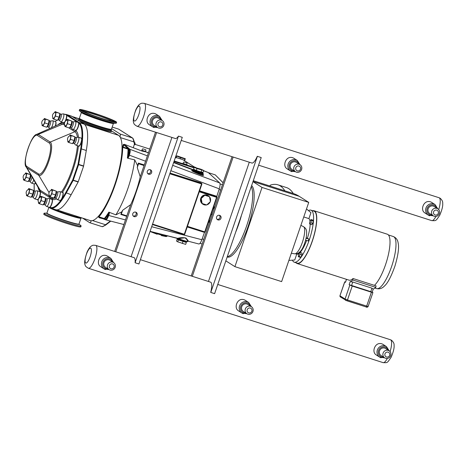 <?xml version="1.0" encoding="UTF-8"?>
<svg xmlns="http://www.w3.org/2000/svg" width="466" height="466" viewBox="0 0 466 466"><rect width="100%" height="100%" fill="white"/><g stroke="black" fill="none" stroke-linecap="round" stroke-linejoin="round"><path stroke-width="0.7" d="M46.897 213.131L44.486 213.16A19.589 1.369 18.9 0 0 44.06 213.288A19.589 1.369 18.9 0 0 64.145 221.6A19.589 1.369 18.9 0 0 81.119 225.975A19.589 1.369 18.9 0 0 80.857 225.608L78.975 224.111A17.108 1.194 18.9 0 1 79.01 224.169A17.108 1.194 18.9 0 1 64.238 220.5A17.108 1.194 18.9 0 1 46.932 213.137M49.087 207.242A17.108 1.194 18.9 0 0 66.399 214.179A17.108 1.194 18.9 0 0 80.88 218.117A17.108 1.194 18.9 0 0 81.23 218.006L81.317 217.75A17.108 1.194 18.9 0 0 81.317 217.721M44.06 213.288L43.763 214.15A19.589 1.369 18.9 0 0 63.848 222.463A19.589 1.369 18.9 0 0 80.822 226.837L81.119 225.975M52.244 208.587A17.108 1.194 18.9 0 0 66.487 213.929A17.108 1.194 18.9 0 0 81.317 217.75M52.734 208.745A16.939 1.182 18.9 0 0 66.487 213.877A16.939 1.182 18.9 0 0 81.166 217.669M296.061 262.772A27.71 7.619 -72.2 0 0 296.661 263.302A27.71 7.619 -72.2 0 0 297.168 263.54A27.71 7.619 -72.2 0 0 312.564 240.427A27.71 7.619 -72.2 0 0 314.573 210.993A27.71 7.619 -72.2 0 0 314.067 210.754A27.71 7.619 -72.2 0 0 312.721 210.743M308.504 210.62A27.313 7.508 107.8 0 1 310.933 210.166L313.944 211.133A27.313 7.508 107.8 0 1 312.144 241.318A27.313 7.508 107.8 0 1 297.285 263.162L294.273 262.195A27.313 7.508 107.8 0 1 292.45 260.168M346.931 300.791L366.101 306.931L366.672 306.098L347.479 299.953L352.238 286.06L349.127 284.679L372.206 292.118L373.278 288.984M346.424 279.315L345.475 282.349L344.712 281.837L345.51 281.988M372.212 292.095L372.905 292.561L371.425 292.205L366.672 306.098L368.146 306.453C367.528 307.315 366.847 307.473 366.101 306.931L345.685 300.314A1.043 1.002 -57.4 0 1 345.067 299.021L340.017 295.799A1.043 1.002 122.6 0 0 340.413 296.982L339.953 295.729L344.776 281.901M352.238 286.06L371.425 292.205M351.539 285.611L352.768 282.023L350.147 281.703A29.381 8.079 -72.2 0 0 352.779 280.014L353.047 278.522L374.431 285.367L376.062 285.891L375.794 287.388A29.381 8.079 107.8 0 1 373.26 289.036M352.768 282.023L371.955 288.169L373.161 289.071M352.779 280.014L375.794 287.388M346.477 279.326A29.381 8.079 -72.2 0 0 346.494 279.367L345.475 282.349M297.168 263.54L349.04 280.148A27.71 7.619 -72.2 0 0 353.047 278.522M374.431 285.367A27.71 7.619 -72.2 0 0 387.834 256.964A27.71 7.619 -72.2 0 0 387.322 234.212L314.067 210.754M253.294 180.703L293.236 193.495A329.118 90.497 107.8 0 1 299.224 196.32L308.742 202.401L281.627 281.61L234.916 266.651L225.847 260.861M300.127 252.502L302.044 253.114L301.898 254.989L299.988 254.378L300.127 252.502L299.37 252.735L298.467 254.844L298.327 256.714L299.085 256.481L299.988 254.378M301.898 254.989L300.995 257.092L299.085 256.481M300.995 257.092L300.238 257.325L298.327 256.714M311.055 219.538L310.094 220.89L309.488 223.185L309.843 224.129L310.805 222.777L311.41 220.482L311.055 219.538L312.966 220.15L313.321 221.094L311.41 220.482M313.321 221.094L312.715 223.389L310.805 222.777M312.715 223.389L311.76 224.74L309.843 224.129M306.08 238.277L308.917 239.081L308.276 240.945L305.626 240.188M303.762 216.958L308.906 218.606L310.938 212.665L306.506 208.937M288.873 260.43L294.733 259.999L296.766 254.063M306.191 237.73L308.917 239.081M269.797 185.992A3.262 0.897 107.8 0 1 270.67 185.019A131.662 36.202 107.8 0 1 277.946 184.839L286.38 187.536A131.662 36.202 107.8 0 1 293.271 193.506M306.599 240.468A18.809 5.173 107.8 0 1 300.057 252.525M299.079 253.422A18.809 5.173 107.8 0 1 296.865 254.092L296.126 253.859M308.906 218.606A18.809 5.173 107.8 0 1 310.001 221.245M310.152 224.228A18.809 5.173 107.8 0 1 307.409 238.12M310.933 210.166A27.313 7.508 107.8 0 1 309.133 240.351A27.313 7.508 107.8 0 1 294.273 262.195M277.946 184.839A131.662 36.202 107.8 0 1 284.837 190.804M251.623 185.579A37.851 10.409 107.8 0 1 248.139 226.342A37.851 10.409 107.8 0 1 227.414 257.016L227.187 256.941M252.968 181.653L262.032 187.449L308.742 202.401M262.032 187.449L234.916 266.651M155.51 132.175L140.243 176.76A40.414 11.114 -72.2 0 1 130.701 204.638L122.64 210.282A43.897 12.069 107.8 0 1 121.748 211.867L115.888 214.843L108.846 212.152L108.089 215.309C107.064 217.96 106.149 219.253 105.333 219.183L104.821 218.979A0.501 0.483 112 0 0 105.153 219.608L105.031 219.562A0.501 0.46 109.7 0 1 104.99 219.55L104.664 219.434A0.501 0.466 -70 0 1 104.378 219.09L103.836 218.577M135.717 212.141A2.353 2.254 -57.4 0 1 136.858 215.577A2.353 2.254 -57.4 0 1 132.915 213.399A2.353 2.254 -57.4 0 1 135.717 212.141M133.235 215.956A2.353 2.254 122.6 0 0 135.682 212.129M150.238 169.735A2.353 2.254 -57.4 0 1 151.38 173.171A2.353 2.254 -57.4 0 1 147.437 170.993A2.353 2.254 -57.4 0 1 150.238 169.735M147.757 173.55A2.353 2.254 122.6 0 0 150.203 169.723M114.671 251.448L130.701 204.638M156.605 132.53L115.772 251.797M171.913 137.429L131.08 256.702M133.818 257.576A12.04 3.309 107.8 0 1 134.01 257.616A12.04 3.309 107.8 0 1 135.093 262.748L178.449 136.113A12.04 3.309 107.8 0 1 175.292 138.536A12.04 3.309 107.8 0 1 175.111 138.454M135.093 262.748L138.92 263.972L182.276 137.336L178.449 136.113M127.777 158.236L128.802 156.885L128.191 156.681L127.381 158.003L127.777 158.236L134.715 159.861L137.581 165.634A43.897 12.069 107.8 0 1 137.26 167.585L140.243 176.76M134.715 159.861A46.647 12.827 107.8 0 1 115.888 214.843M126.857 215.869L121.329 214.098L122.64 210.282M137.26 167.585L138.565 163.764L144.087 165.535M191.217 275.954L232.056 156.687M217.034 219.282A2.353 2.254 122.6 0 0 219.48 215.455M217.995 219.905A2.353 2.254 -57.4 0 1 216.853 216.469A2.353 2.254 -57.4 0 1 220.802 218.647A2.353 2.254 -57.4 0 1 217.995 219.905M192.318 276.309L233.151 157.036M211.075 214.506L209.123 220.267L209.228 223.354M223.132 182.754L215.263 174.878L223.109 182.806M208.448 172.694L215.269 174.878M251.256 186.645A37.868 10.415 107.8 0 1 246.502 226.266A37.868 10.415 107.8 0 1 227.286 256.655M210.16 220.639L209.123 220.267M212.135 214.867L211.203 214.552L213.079 208.704L214.127 209.042M111.007 130.515L118.504 135.303A44.975 12.366 107.8 0 1 120.001 136.882A44.975 12.366 107.8 0 1 122.045 146.912A44.975 12.366 107.8 0 1 98.233 216.463A44.975 12.366 107.8 0 1 91.284 220.75A3.093 0.85 107.8 0 1 89.787 222.719A3.093 0.85 107.8 0 1 89.734 222.69L82.593 218.129M122.045 146.912A1.59 0.437 107.8 0 1 122.313 146.778A1.59 0.437 107.8 0 1 122.342 146.79L122.593 146.953A1.59 0.437 107.8 0 1 122.715 147.419A46.647 12.827 107.8 0 1 98.949 216.841A1.59 0.437 107.8 0 1 98.635 217.028A1.59 0.437 107.8 0 1 98.606 217.01L98.355 216.853A1.59 0.437 107.8 0 1 98.233 216.463M111.654 128.616L120.094 134.01A3.093 0.85 107.8 0 1 120.001 136.882M199.471 191.171L216.067 196.407L216.073 196.052L199.582 190.844M199.436 191.258L216.725 196.815A0.501 0.483 122.6 0 0 216.62 196.763L216.917 197.38A0.501 0.483 122.6 0 0 216.725 196.815A0.501 0.501 0 0 1 216.929 197.398L205.098 231.952L204.475 232.272L187.285 226.761L204.475 232.272A0.501 0.483 122.6 0 0 205.081 231.957M203.764 232.045L204.149 232.167M216.673 196.78L219.265 188.841C220.179 185.806 220.331 183.843 219.713 182.952L208.319 172.583L203.595 170.777M137.581 165.634L138.408 163.088L144.291 164.947M170.043 173.072L200.543 182.707L201.714 183.435A0.501 0.483 122.6 0 0 201.603 183.383L201.9 184.006A0.501 0.483 122.6 0 0 201.714 183.435A0.501 0.501 0 0 1 201.918 184.023L184.682 234.357L184.058 234.672L152.423 224.542L184.058 234.672A0.501 0.483 122.6 0 0 184.664 234.357M121.329 214.098L120.851 214.372L121.748 211.867M188.171 241.207L198.877 243.986C199.768 243.968 200.759 242.547 201.848 239.722L204.516 232.284M148.433 152.848L145.701 151.834L148.404 152.924M208.319 172.583L203.63 170.69M196.07 167.638L195.172 167.277M145.701 151.834L142.043 151.077L124.294 144.309L123.35 144.46L127.865 148.392A0.501 0.478 -47.7 0 1 128.517 148.083L124.544 144.466A0.501 0.478 132.3 0 0 123.898 144.78L123.123 147.04M204.83 195.225A5.015 4.811 -57.4 0 1 209.426 196.699L204.83 195.225L201.131 198.592L202.023 203.426A5.015 4.811 -57.4 0 1 204.83 195.225L201.131 198.592M209.426 196.699L204.941 195.295M201.242 198.662L202.133 203.496L206.723 204.964L210.422 201.603L209.531 196.769M202.133 203.496L202.023 203.426A5.015 4.811 -57.4 0 0 206.555 204.912M210.224 201.784A5.015 4.811 -57.4 0 1 206.875 204.83M209.549 196.844A5.015 4.811 -57.4 0 1 210.376 201.347M208.424 195.837L208.046 195.592A5.015 4.811 122.6 0 0 200.986 197.776A5.015 4.811 122.6 0 0 202.646 204.044L203.025 204.289M200.939 169.234L194.252 167.335L193.594 169.257L196.361 170.498L197.019 168.576L203.7 170.474L200.939 169.234M203.7 170.474L203.042 172.403L201.085 172.07L201.743 170.148M201.085 172.07L196.361 170.498M194.252 167.335L197.019 168.576M200.153 171.762L199.978 172.28L198.533 171.931L196.116 170.958L196.285 170.469M180.068 158.772L180.464 157.601L184.816 158.935L185.34 158.749L177.167 155.894L176.643 156.081L180.464 157.601M176.16 157.491L176.643 156.081M184.548 160.718L185.34 158.749M184.268 160.537L184.816 158.935M177.179 239.14L178.379 239.908L177.721 241.831L176.521 241.068L177.179 239.14L179.923 239.862M178.379 239.908L186.336 242.454L185.678 244.382L177.721 241.831M182.299 243.491L182.957 241.563M186.336 242.454L183.779 241.196M176.101 237.951L178.158 238.953L176.078 237.945M183.849 240.992L183.686 241.458L182.247 241.108L179.829 240.136L179.987 239.67M134.517 142.683L135.111 142.986L134.575 142.893M134.93 144.646L134.342 144.6M186.942 162.972L183.889 161.958L186.942 162.972M186.814 164.679L182.922 163.385L183.889 161.958M175.903 155.959L176.253 156.157L175.851 156.104M176.072 157.817L175.298 157.718M145.8 149.796L142.742 148.782L145.8 149.796M145.672 151.508L141.781 150.215L142.742 148.782M182.876 159.675L182.899 159.681A0.501 0.483 -57.4 0 1 183.004 159.733L183.004 159.733A0.501 0.501 0 0 0 182.888 159.675L176.16 157.525L182.899 159.681L195.097 167.475M118.504 129.082L112.189 127.049M118.714 129.164L118.603 129.111A0.501 0.483 -57.4 0 1 118.714 129.164L132.583 138.023C132.938 138.105 133.492 139.322 134.237 141.687L132.781 138.297M112.189 127.061L118.603 129.111L132.472 137.971C132.961 138.466 133.427 139.777 133.876 141.897L134.237 141.687L134.68 143.278L134.237 141.711M133.27 147.734L134.68 143.278M99.229 217.733L99.526 217.342L99.229 217.733L98.646 217.028L103.982 218.74A1.59 0.437 107.8 0 1 103.953 218.723L98.664 217.034M103.924 218.717A0.501 0.483 -57.4 0 1 104.017 218.933A0.501 0.483 112.8 0 0 104.302 219.288L104.11 219.189A0.501 0.483 -68 0 1 104.11 219.189A0.501 0.483 -68 0 1 103.813 218.682M102.875 218.694L99.275 217.756L99.561 217.354M105.77 219.841L123.886 224.542L105.607 219.795A0.501 0.483 -68 0 0 105.66 219.812L105.718 219.83C106.621 219.818 107.605 218.397 108.683 215.566L109.294 213.865L108.7 213.609A47.148 12.966 -72.2 0 1 104.821 218.979L104.699 219.026A0.501 0.46 109.7 0 0 104.99 219.55L105.607 219.795A0.501 0.483 -68 0 1 105.333 219.183M108.846 212.152A46.647 12.827 107.8 0 1 104.297 218.554A0.501 0.402 -139.9 0 1 104.699 219.026L104.378 219.09M198.877 243.986L188.13 241.196C188.421 240.934 187.647 239.856 185.812 237.969C182.893 237.462 180.208 237.59 177.75 238.353L150.093 231.34L176.771 238.254M128.802 156.885L129.367 155.155C130.294 152.12 130.439 150.157 129.816 149.266L129.373 148.858A0.501 0.478 132.3 0 0 128.721 149.172L129.164 149.58C129.729 150.39 129.589 152.178 128.756 154.951L128.191 156.681A47.148 12.966 -72.2 0 0 128.721 149.172L128.668 149.021A0.501 0.454 126.1 0 1 129.263 148.776L128.517 148.083M127.777 148.508A2.091 0.577 -72.2 0 1 127.865 148.392L128.668 149.021A0.501 0.355 -179.2 0 1 128.063 149.132A46.647 12.827 107.8 0 1 127.381 158.003M178.158 238.953L179.101 239.326C184.023 241.143 186.784 241.947 187.361 241.714A0.501 0.501 -115.1 0 0 187.623 241.429A5.767 0.402 -161.1 0 1 184.431 240.689A5.767 0.402 -161.1 0 1 178.985 238.79L179.101 239.326A5.266 0.367 18.9 0 0 184.076 241.062A5.266 0.367 18.9 0 0 186.988 241.738M187.571 241.423L187.623 241.429C187.676 240.514 186.819 239.314 185.054 237.823L177.989 238.656A0.501 0.355 -92.4 0 0 177.75 238.353M176.824 238.272A0.501 0.443 -71.2 0 1 176.998 238.406A0.501 0.414 -65.2 0 0 177.144 238.534A0.501 0.414 -65.2 0 1 177.144 238.534L179.078 239.32M201.895 184.023L184.682 234.357A0.501 0.501 0 0 1 184.058 234.672M138.408 163.088L138.565 163.764M102.724 226.61L105.695 225.061L105.514 224.74C103.953 226.08 102.835 226.732 102.171 226.68L102.112 226.651M193.105 169.985A0.501 0.495 133.2 0 0 192.475 170.306A5.767 0.402 18.9 0 0 198.172 172.618A5.767 0.402 18.9 0 0 203.345 173.964L203.001 173.23L200.089 171.96A5.266 0.367 -161.1 0 1 201.021 172.944A5.266 0.367 -161.1 0 1 193.105 169.985L196.186 170.626A5.266 0.367 -161.1 0 1 196.227 170.638L196.163 170.614M196.174 170.62C193 169.682 192.475 169.676 192.435 170.207L192.475 170.306C192.93 171.302 203.112 175.507 203.094 174.692L203.118 175.012L202.821 174.767M91.284 220.75A44.975 12.366 107.8 0 1 90.258 220.581L56.8 209.869M110.326 129.828A16.939 1.182 -161.1 0 1 110.25 129.822A16.939 1.182 -161.1 0 1 94.854 125.389A16.939 1.182 -161.1 0 1 79.977 119.459A16.939 1.182 -161.1 0 1 79.907 119.418M23.539 178.874L23.376 179.771L24.383 180.418L26.073 177.29L26.748 173.515L25.741 172.869L25.176 173.911M25.741 172.869L30.476 174.709L29.795 178.484L28.111 181.612L24.383 180.418M26.748 173.515L30.476 174.68L30.575 175.397A3.303 0.909 -72.2 0 1 30.063 178.495A3.303 0.909 -72.2 0 1 28.828 180.86L28.111 181.612M26.073 177.29L29.795 178.484M42.156 124.486L41.998 125.383L43.006 126.03L44.695 122.896L45.371 119.121L44.363 118.481L43.798 119.517M44.363 118.481L49.099 120.315L48.417 124.09L46.734 127.218L43.006 126.03M45.371 119.121L49.099 120.292L49.198 121.009A3.303 0.909 -72.2 0 1 48.685 124.107A3.303 0.909 -72.2 0 1 47.45 126.472L46.734 127.218M44.695 122.896L48.417 124.09M26.568 194.543L26.405 195.44L27.418 196.087L29.102 192.959L29.777 189.184L28.77 188.538L28.21 189.58M28.77 188.538L33.505 190.373L32.83 194.147L31.14 197.281L27.418 196.087M29.777 189.184L33.511 190.349L33.61 191.066A3.303 0.909 -72.2 0 1 33.098 194.165A3.303 0.909 -72.2 0 1 31.863 196.53L31.14 197.281M29.102 192.959L32.83 194.147M52.903 117.618L52.745 118.515L53.753 119.162L55.437 116.034L56.118 112.259L55.105 111.613L54.545 112.656M55.105 111.613L59.84 113.454L59.165 117.228L57.481 120.356L53.753 119.162M56.118 112.259L59.846 113.424L59.945 114.141A3.303 0.909 -72.2 0 1 59.432 117.24A3.303 0.909 -72.2 0 1 58.198 119.605L57.481 120.356M55.437 116.034L59.165 117.228M64.896 125.278L64.733 126.175L65.741 126.822L67.43 123.694L68.106 119.919L67.098 119.273L66.539 120.315M67.098 119.273L71.834 121.113L71.158 124.888L69.469 128.016L65.741 126.822M68.106 119.919L71.834 121.084L71.939 121.801A3.303 0.909 -72.2 0 1 71.42 124.9A3.303 0.909 -72.2 0 1 70.185 127.265L69.469 128.016M67.43 123.694L71.158 124.888M38.556 202.203L38.398 203.1L39.406 203.747L41.095 200.619L41.771 196.844L40.758 196.198L40.198 197.24M40.758 196.198L45.499 198.033L44.818 201.807L43.134 204.941L39.406 203.747M41.771 196.844L45.499 198.033L45.598 198.726A3.303 0.909 -72.2 0 1 45.086 201.825A3.303 0.909 -72.2 0 1 43.851 204.19L43.134 204.941M41.095 200.619L44.818 201.807M49.303 195.336L49.146 196.233L50.153 196.879L51.837 193.751L52.518 189.977L51.505 189.33L50.945 190.373M51.505 189.33L56.24 191.171L55.565 194.945L53.881 198.073L50.153 196.879M52.518 189.977L56.246 191.142L56.345 191.858A3.303 0.909 -72.2 0 1 55.833 194.957A3.303 0.909 -72.2 0 1 54.598 197.322L53.881 198.073M51.837 193.751L55.565 194.945M34.863 183.773A3.845 1.06 -72.2 0 0 35.62 183.126L34.292 183.988A4.182 1.148 -72.2 0 0 35.515 182.952M29.783 181.449L31.438 183.033A4.182 1.148 -72.2 0 0 31.572 183.115A4.182 1.148 -72.2 0 0 33.779 179.975M29.737 181.402A3.134 0.862 -72.2 0 0 29.841 181.466A3.134 0.862 -72.2 0 0 31.542 178.956A3.134 0.862 -72.2 0 0 32.02 176.964M25.811 177.121A3.134 0.862 -72.2 0 0 25.863 173.655A3.652 3.652 0 0 0 23.982 179.538A3.134 0.862 -72.2 0 0 25.811 177.121M55.547 125.896A3.845 1.06 -72.2 0 0 55.803 122.139M51.359 127.777A4.182 1.148 -72.2 0 0 52.466 125.383A4.182 1.148 -72.2 0 0 52.745 120.764A4.182 1.148 -72.2 0 0 52.588 120.752L50.316 121.084M50.165 124.568A3.134 0.862 -72.2 0 0 50.375 121.102L49.157 120.711A3.134 0.862 -72.2 0 0 49.157 120.717A3.134 0.862 -72.2 0 1 48.913 124.166A3.134 0.862 -72.2 0 1 47.252 126.682L48.464 127.072A3.134 0.862 -72.2 0 0 50.165 124.568M44.433 122.733A3.134 0.862 -72.2 0 0 44.486 119.267A3.652 3.652 0 0 0 42.598 125.15A3.134 0.862 -72.2 0 0 44.433 122.733M37.892 199.442A3.845 1.06 -72.2 0 0 38.474 199.017M39.092 198.067A3.845 1.06 -72.2 0 0 39.826 196.361A3.845 1.06 -72.2 0 0 40.21 192.196M32.818 197.112L34.467 198.702A4.182 1.148 -72.2 0 0 34.606 198.784A4.182 1.148 -72.2 0 0 36.878 195.44A4.182 1.148 -72.2 0 0 37.152 190.821A4.182 1.148 -72.2 0 0 36.995 190.81L34.729 191.142M34.577 194.625A3.134 0.862 -72.2 0 0 34.781 191.159L33.569 190.775A3.134 0.862 -72.2 0 1 33.587 190.786A3.134 0.862 -72.2 0 1 33.319 194.223A3.134 0.862 -72.2 0 1 31.659 196.739L32.87 197.13A3.134 0.862 -72.2 0 0 34.577 194.625M28.84 192.79A3.134 0.862 -72.2 0 0 28.892 189.324A3.652 3.652 0 0 0 27.011 195.207A3.134 0.862 -72.2 0 0 28.84 192.79M64.226 122.517A3.845 1.06 -72.2 0 0 64.809 122.092M65.432 121.143A3.845 1.06 -72.2 0 0 66.16 119.436A3.845 1.06 -72.2 0 0 66.551 115.271M59.153 120.193L60.807 121.777A4.182 1.148 -72.2 0 0 60.941 121.859A4.182 1.148 -72.2 0 0 63.213 118.515A4.182 1.148 -72.2 0 0 63.487 113.896A4.182 1.148 -72.2 0 0 63.329 113.89L61.063 114.222M60.912 117.7A3.134 0.862 -72.2 0 0 61.122 114.24L59.904 113.85A3.134 0.862 -72.2 0 0 59.904 113.855A3.134 0.862 -72.2 0 1 59.66 117.298A3.134 0.862 -72.2 0 1 58 119.814L59.205 120.211A3.134 0.862 -72.2 0 0 60.912 117.7M55.18 115.865A3.134 0.862 -72.2 0 0 55.233 112.399A3.652 3.652 0 0 0 53.345 118.282A3.134 0.862 -72.2 0 0 55.18 115.865M76.22 130.177A3.845 1.06 -72.2 0 0 78.148 127.096A3.845 1.06 -72.2 0 0 78.538 122.931M71.141 127.853L72.795 129.437A4.182 1.148 -72.2 0 0 72.929 129.519A4.182 1.148 -72.2 0 0 75.207 126.181A4.182 1.148 -72.2 0 0 75.48 121.562A4.182 1.148 -72.2 0 0 75.323 121.55L73.057 121.882M72.906 125.36A3.134 0.862 -72.2 0 0 73.11 121.9L71.898 121.51A3.134 0.862 -72.2 0 0 71.898 121.515A3.134 0.862 -72.2 0 1 71.648 124.958A3.134 0.862 -72.2 0 1 69.987 127.474L71.199 127.87A3.134 0.862 -72.2 0 0 72.906 125.36M67.168 123.525A3.134 0.862 -72.2 0 0 67.221 120.059A3.652 3.652 0 0 0 65.339 125.942A3.134 0.862 -72.2 0 0 67.168 123.525M49.879 207.102A3.845 1.06 -72.2 0 0 51.813 204.021A3.845 1.06 -72.2 0 0 52.204 199.856M44.806 204.778L46.46 206.362A4.182 1.148 -72.2 0 0 46.594 206.444A4.182 1.148 -72.2 0 0 48.866 203.1A4.182 1.148 -72.2 0 0 49.146 198.481A4.182 1.148 -72.2 0 0 48.988 198.469L46.717 198.801M46.565 202.285A3.134 0.862 -72.2 0 0 46.775 198.819L45.557 198.434A3.134 0.862 -72.2 0 1 45.575 198.446A3.134 0.862 -72.2 0 1 45.313 201.883A3.134 0.862 -72.2 0 1 43.653 204.399L44.858 204.795A3.134 0.862 -72.2 0 0 46.565 202.285M40.833 200.45A3.134 0.862 -72.2 0 0 40.886 196.984A3.652 3.652 0 0 0 38.998 202.867A3.134 0.862 -72.2 0 0 40.833 200.45M60.627 200.24A3.845 1.06 -72.2 0 0 62.561 197.153A3.845 1.06 -72.2 0 0 62.945 192.994M55.553 197.91L57.207 199.495A4.182 1.148 -72.2 0 0 57.341 199.582A4.182 1.148 -72.2 0 0 59.613 196.238A4.182 1.148 -72.2 0 0 59.887 191.619A4.182 1.148 -72.2 0 0 59.73 191.608L57.464 191.94M55.506 197.864A3.134 0.862 -72.2 0 0 55.605 197.928A3.134 0.862 -72.2 0 0 57.312 195.423A3.134 0.862 -72.2 0 0 57.516 191.957L56.304 191.567M51.58 193.582A3.134 0.862 -72.2 0 0 51.633 190.122A3.652 3.652 0 0 0 49.746 196A3.134 0.862 -72.2 0 0 51.58 193.582M79.249 145.846A3.845 1.06 -72.2 0 0 81.183 142.765A3.845 1.06 -72.2 0 0 81.567 138.6M67.925 140.948L67.762 141.845L68.776 142.491L70.459 139.357L71.141 135.583L70.127 134.942L69.568 135.979M70.127 134.942L74.863 136.777L74.187 140.551L72.504 143.679L68.776 142.491M71.141 135.583L74.869 136.754L74.968 137.47A3.303 0.909 -72.2 0 1 74.455 140.569A3.303 0.909 -72.2 0 1 73.22 142.934L72.504 143.679M70.459 139.357L74.187 140.551M74.176 143.516L75.83 145.107A4.182 1.148 -72.2 0 0 75.964 145.188A4.182 1.148 -72.2 0 0 78.236 141.845A4.182 1.148 -72.2 0 0 78.509 137.225A4.182 1.148 -72.2 0 0 78.352 137.214L76.086 137.546M75.935 141.029A3.134 0.862 -72.2 0 0 76.139 137.563L74.927 137.179A3.134 0.862 -72.2 0 0 74.927 137.179A3.134 0.862 -72.2 0 1 74.682 140.627A3.134 0.862 -72.2 0 1 73.016 143.144L74.228 143.534A3.134 0.862 -72.2 0 0 75.935 141.029M70.203 139.194A3.134 0.862 -72.2 0 0 70.249 135.728A3.652 3.652 0 0 0 68.368 141.612A3.134 0.862 -72.2 0 0 70.203 139.194M81.789 140.266A44.643 12.273 107.8 0 1 80.67 148.939L78.008 164.428L78.655 164.393L78.008 164.428L72.696 179.94L73.278 180.167L72.696 179.94L65.7 192.662A44.643 12.273 107.8 0 1 61.57 199.355M49.227 207.288L49.827 207.673A0.501 0.483 -57.4 0 0 49.938 207.72A45.144 12.413 -72.2 0 0 50.759 208.11L55.734 209.706A45.144 12.413 -72.2 0 0 71.152 194.712L78.154 181.99L83.565 166.245L86.292 150.495A45.144 12.413 -72.2 0 0 84.084 124.107L72.096 116.448A45.144 12.413 -72.2 0 0 71.275 116.057L66.294 114.467A45.144 12.413 -72.2 0 1 67.116 114.852A0.501 0.483 122.6 0 0 66.568 115.044M111.397 129.298A17.108 1.194 -161.1 0 1 111.52 129.525L111.432 129.781A17.108 1.194 -161.1 0 1 111.298 129.868A17.108 1.194 -161.1 0 1 110.407 129.839A17.108 1.194 -161.1 0 1 94.86 125.366A17.108 1.194 -161.1 0 1 79.837 119.378A17.108 1.194 -161.1 0 1 79.063 118.696L79.15 118.446A17.108 1.194 -161.1 0 1 79.284 118.352A17.108 1.194 -161.1 0 1 79.337 118.347M111.52 129.525A17.108 1.194 -161.1 0 1 111.386 129.618A17.108 1.194 -161.1 0 1 94.08 124.812A17.108 1.194 -161.1 0 1 79.15 118.446M116.617 122.302L116.319 123.158A19.589 1.369 -161.1 0 1 116.168 123.263A19.589 1.369 -161.1 0 1 115.888 123.292A19.589 1.369 -161.1 0 1 97.347 118.108A19.589 1.369 -161.1 0 1 79.523 110.838A19.589 1.369 -161.1 0 1 79.261 110.471L79.552 109.609A19.589 1.369 -161.1 0 1 79.709 109.51A19.589 1.369 -161.1 0 1 99.526 115.003A19.589 1.369 -161.1 0 1 116.617 122.302A19.589 1.369 -161.1 0 1 116.459 122.401A19.589 1.369 -161.1 0 1 96.648 116.902A19.589 1.369 -161.1 0 1 79.552 109.609M113.768 121.457A16.718 1.165 -161.1 0 1 96.858 116.768A16.718 1.165 -161.1 0 1 82.266 110.541A16.718 1.165 -161.1 0 1 82.4 110.454A16.718 1.165 -161.1 0 1 99.316 115.143A16.718 1.165 -161.1 0 1 113.902 121.37A16.718 1.165 -161.1 0 1 113.768 121.457M83.175 111.292A16.718 1.165 -161.1 0 1 98.192 115.638A16.718 1.165 -161.1 0 1 112.72 121.405M299.12 164.265A4.182 4.008 122.6 0 0 295.52 171.733A4.182 4.008 122.6 0 0 301.403 169.915A4.182 4.008 122.6 0 0 299.12 164.265M295.52 171.733L291.92 169.432A4.182 4.008 -57.4 0 1 295.526 161.964A4.182 4.008 -57.4 0 1 296.423 162.389L300.022 164.684M298.986 166.053A2.551 2.447 122.6 0 0 295.823 167.708A2.551 2.447 122.6 0 0 297.337 170.865A2.551 2.447 122.6 0 0 300.494 169.205A2.551 2.447 122.6 0 0 298.986 166.053M295.479 171.704L290.545 171.034L287.178 168.884A6.268 6.011 -57.4 0 1 286.532 168.401C282.815 165.605 285.495 157.782 290.289 157.426A6.268 6.011 -57.4 0 1 293.93 158.318L297.296 160.467A6.268 6.011 122.6 0 0 288.18 163.915A6.268 6.011 122.6 0 0 291.897 171.669M436.904 208.378A4.182 4.008 122.6 0 0 433.304 215.845A4.182 4.008 122.6 0 0 439.182 214.028A4.182 4.008 122.6 0 0 436.904 208.378M433.304 215.845L429.704 213.55A4.182 4.008 -57.4 0 1 433.304 206.083A4.182 4.008 -57.4 0 1 434.207 206.502L437.801 208.803M436.764 210.166A2.551 2.447 122.6 0 0 433.607 211.826A2.551 2.447 122.6 0 0 435.116 214.977A2.551 2.447 122.6 0 0 438.279 213.323A2.551 2.447 122.6 0 0 436.764 210.166M433.258 215.816L428.33 215.152L424.963 212.997A6.268 6.011 -57.4 0 1 424.31 212.513C420.6 209.717 423.279 201.895 428.073 201.539A6.268 6.011 -57.4 0 1 431.714 202.43L435.081 204.586A6.268 6.011 122.6 0 0 425.965 208.028A6.268 6.011 122.6 0 0 429.681 215.781M161.335 120.146A4.182 4.008 122.6 0 0 157.735 127.614A4.182 4.008 122.6 0 0 163.618 125.797A4.182 4.008 122.6 0 0 161.335 120.146M157.735 127.614L154.141 125.319A4.182 4.008 -57.4 0 1 157.741 117.851A4.182 4.008 -57.4 0 1 158.638 118.271L162.238 120.572M161.201 121.935A2.551 2.447 122.6 0 0 158.044 123.595A2.551 2.447 122.6 0 0 159.553 126.746A2.551 2.447 122.6 0 0 162.71 125.092A2.551 2.447 122.6 0 0 161.201 121.935M157.694 127.585L152.766 126.921L149.4 124.766A6.268 6.011 -57.4 0 1 148.747 124.282C145.037 121.486 147.716 113.663 152.504 113.308A6.268 6.011 -57.4 0 1 156.151 114.199L159.518 116.354A6.268 6.011 122.6 0 0 150.401 119.797A6.268 6.011 122.6 0 0 154.112 127.55M246.852 313.717L241.924 313.047L238.557 310.898A6.268 6.011 -57.4 0 1 237.91 310.414C234.194 307.618 236.874 299.795 241.668 299.44A6.268 6.011 -57.4 0 1 245.308 300.331L248.675 302.481A6.268 6.011 122.6 0 0 239.559 305.929A6.268 6.011 122.6 0 0 243.275 313.682M384.636 357.83L379.708 357.166L376.342 355.01A6.268 6.011 -57.4 0 1 375.689 354.527C371.979 351.731 374.658 343.908 379.446 343.553A6.268 6.011 -57.4 0 1 383.093 344.444L386.46 346.599A6.268 6.011 122.6 0 0 377.344 350.042A6.268 6.011 122.6 0 0 381.06 357.795M109.073 269.604L104.145 268.934L100.773 266.779A6.268 6.011 -57.4 0 1 100.126 266.296C96.415 263.5 99.089 255.677 103.883 255.321A6.268 6.011 -57.4 0 1 107.524 256.213L110.896 258.368A6.268 6.011 122.6 0 0 101.774 261.81A6.268 6.011 122.6 0 0 105.491 269.564M109.114 269.628L105.52 267.333A4.182 4.008 -57.4 0 1 109.12 259.865A4.182 4.008 -57.4 0 1 110.017 260.284L113.617 262.585A4.182 4.008 122.6 0 0 107.733 264.403A4.182 4.008 122.6 0 0 110.017 270.053A4.182 4.008 122.6 0 0 113.617 262.585M112.58 263.948A2.551 2.447 122.6 0 0 109.423 265.608A2.551 2.447 122.6 0 0 110.931 268.76A2.551 2.447 122.6 0 0 114.088 267.105A2.551 2.447 122.6 0 0 112.58 263.948M384.683 357.859L381.083 355.564A4.182 4.008 -57.4 0 1 384.683 348.096A4.182 4.008 -57.4 0 1 385.586 348.516L389.18 350.816A4.182 4.008 122.6 0 0 383.302 352.634A4.182 4.008 122.6 0 0 385.58 358.284A4.182 4.008 122.6 0 0 389.18 350.816M388.143 352.18A2.551 2.447 122.6 0 0 384.986 353.84A2.551 2.447 122.6 0 0 386.495 356.991A2.551 2.447 122.6 0 0 389.658 355.337A2.551 2.447 122.6 0 0 388.143 352.18M246.898 313.746L243.299 311.445A4.182 4.008 -57.4 0 1 246.898 303.978A4.182 4.008 -57.4 0 1 247.801 304.403L251.395 306.698A4.182 4.008 122.6 0 0 245.518 308.515A4.182 4.008 122.6 0 0 247.796 314.166A4.182 4.008 122.6 0 0 251.395 306.698M250.364 308.067A2.551 2.447 122.6 0 0 247.201 309.721A2.551 2.447 122.6 0 0 248.716 312.878A2.551 2.447 122.6 0 0 251.873 311.218A2.551 2.447 122.6 0 0 250.364 308.067M257.389 156.337L261.216 157.56L214.616 293.656L210.789 292.432L257.389 156.337L261.216 157.56M257.29 156.273A12.04 3.309 107.8 0 1 251.838 163.042A12.04 3.309 107.8 0 1 251.657 162.96M249.293 162.203L208.453 281.476M210.364 282.087A12.04 3.309 107.8 0 1 210.556 282.128A12.04 3.309 107.8 0 1 210.69 292.368L210.789 292.432M64.302 220.261A16.939 1.182 -161.1 0 1 46.926 213.073L48.936 207.207A16.939 1.182 18.9 0 0 64.582 213.812A16.939 1.182 18.9 0 0 80.991 218.181L78.981 224.047A16.939 1.182 -161.1 0 1 64.302 220.261M366.125 306.937L366.789 307.071M393.828 236.763A27.337 7.514 107.8 0 1 391.848 265.801A27.337 7.514 107.8 0 1 376.662 288.594C379.604 289.246 382.184 288.402 384.392 286.066C387.625 283.351 391.137 276.705 394.929 266.115C398.121 255.327 399.199 247.65 398.156 243.071C397.737 239.926 396.129 237.742 393.333 236.53A27.337 7.514 107.8 0 1 393.828 236.763M340.413 296.982L346.908 300.791L347.479 299.953L345.067 299.021L349.82 285.128M350.147 281.703L349.127 284.679M371.955 288.169L370.726 291.757M253.009 181.524L299.224 196.32M294.745 253.819C298.106 253.743 297.786 253.69 300.436 251.302C302.708 248.745 304.607 244.312 306.139 237.998C306.873 233.186 306.809 230.274 305.946 229.26C305.935 228.701 305.108 227.822 303.453 226.627A14.289 3.926 107.8 0 1 302.69 241.376A14.289 3.926 107.8 0 1 294.745 253.819L291.332 253.254M199.984 243.322L202.157 244.015L199.984 243.322M202.145 238.889L203.735 239.402M219.037 189.54L220.634 190.046M215.082 206.257L213.079 208.704M220.069 183.942L222.463 184.711M235.685 232.138A37.868 10.415 -72.2 0 0 238.848 223.82A37.868 10.415 -72.2 0 0 241.493 215.17M169.805 173.766L201.562 183.936L184.326 234.27L152.568 224.099M216.608 196.739L216.073 196.052M187.221 226.948L203.712 232.155M128.756 154.951L145.561 161.224M170.853 170.702L219.265 188.841M109.294 213.865L109.3 212.205M201.848 239.722L151.677 226.715M125.471 219.917L108.089 215.309M173.632 162.582L192.784 169.886M194.27 170.078L173.748 162.25M135.018 144.32L135.513 144.512L135.018 144.32M195.178 167.282L194.281 166.939L195.19 167.282M219.713 182.952L172.694 165.331M147.402 155.854L129.816 149.266A0.501 0.478 132.3 0 0 129.164 149.58M192.242 170.422C188.305 170.067 207.061 177.762 202.844 174.767M174.016 161.463L194.066 167.882M194.24 167.376L174.191 160.956M148.473 152.726L145.73 151.846M195.073 169.921L194.957 170.259M135.018 144.349L149.726 149.062L135.018 144.349M195.289 170.352L195.388 170.067L195.306 170.358M120.094 134.01L132.472 137.971A0.501 0.483 -57.4 0 1 132.583 138.023M120.385 137.581L133.876 141.897L134.499 144.151M123.35 144.46L122.535 146.848M104.139 218.997A0.501 0.483 112.9 0 0 104.419 219.335L104.664 219.434A0.501 0.466 -70 0 0 104.704 219.451L104.605 219.41A0.501 0.489 -67.1 0 1 104.262 219.061A0.501 0.483 -57.4 0 0 104.058 218.775L103.982 218.74A1.59 0.437 107.8 0 0 104.297 218.554L98.949 216.841M104.704 219.451L105.031 219.562M128.488 148.671A0.501 0.46 -53 0 1 128.971 148.567M128.884 148.497A0.501 0.483 134.8 0 0 128.395 148.572A0.501 0.483 122.6 0 1 127.94 148.666A1.59 0.437 107.8 0 1 128.063 149.132L122.715 147.419M128.779 148.392A0.501 0.483 134.6 0 0 128.284 148.479M128.68 148.293A0.501 0.483 134.4 0 0 128.173 148.392A0.501 0.483 122.6 0 1 127.69 148.503L122.593 146.953M127.632 148.485A1.59 0.437 107.8 0 1 127.661 148.491A1.59 0.437 107.8 0 1 127.69 148.503L122.342 146.79M199.267 191.771L216.579 197.31L204.743 231.87L187.431 226.325M204.475 232.272A0.501 0.501 0 0 0 205.098 231.952L216.911 197.398M177.196 238.551A0.501 0.414 -65.2 0 1 177.15 238.534L176.241 238.05M200.543 182.707L201.603 183.383L169.979 173.259M144.262 165.022L138.606 163.216M121.067 214.506L126.705 216.306L121.061 214.5M110.349 221.035L105.514 224.74L92.53 220.581M105.695 225.037L110.78 221.146L105.695 225.061L102.171 226.68L89.787 222.719M166.822 235.674L166.624 236.245L161.877 235.26A0.501 0.437 101.7 0 1 161.364 235.592L166.117 236.577L166.624 236.245A0.501 0.437 101.7 0 1 166.053 236.559L161.428 235.598M162.151 234.462L161.877 235.26L157.112 233.734L157.17 234.252L150.04 231.497L157.153 234.247M157.292 233.204L157.112 233.734L152.563 231.981M65.333 212.601A16.939 1.182 18.9 0 0 73.319 215.158M110.372 130.661L111.065 131.115L110.995 130.556A16.939 1.182 -161.1 0 1 96.817 126.938A16.939 1.182 -161.1 0 1 79.453 120.1A16.939 1.182 -161.1 0 1 78.94 119.581L78.538 119.978L79.36 120.042M78.638 119.937A17.691 1.235 18.9 0 0 78.131 120.304M79.144 120.95A17.691 1.235 18.9 0 0 99.747 128.733A17.691 1.235 18.9 0 0 111.007 131.022M84.503 124.416L118.504 135.303M72.644 116.797L79.138 118.877M29.841 181.466L28.624 181.076A3.134 0.862 -72.2 0 0 30.29 178.56A3.134 0.862 -72.2 0 0 30.552 175.117A3.134 0.862 -72.2 0 0 30.54 175.111M55.268 126.024A4.182 1.148 -72.2 0 0 55.541 121.673A4.182 1.148 -72.2 0 0 55.466 121.638L56.019 122.424L55.565 125.89M38.422 199.133L37.321 199.658A4.182 1.148 -72.2 0 0 39.598 196.314A4.182 1.148 -72.2 0 0 39.948 191.73A4.182 1.148 -72.2 0 0 39.872 191.695L40.426 192.481L40.443 193.763L39.138 198.021M64.757 122.209L63.661 122.733A4.182 1.148 -72.2 0 0 65.933 119.389A4.182 1.148 -72.2 0 0 66.283 114.805A4.182 1.148 -72.2 0 0 66.207 114.77L66.76 115.556L66.778 116.838L65.479 121.096M77.927 127.049A4.182 1.148 -72.2 0 0 78.276 122.465A4.182 1.148 -72.2 0 0 78.201 122.43L78.346 122.5C78.958 122.115 78.917 123.577 78.236 126.892C76.937 129.915 76.08 131.086 75.649 130.393A4.182 1.148 -72.2 0 0 77.927 127.049M51.586 203.974A4.182 1.148 -72.2 0 0 51.942 199.39A4.182 1.148 -72.2 0 0 51.86 199.355L52.011 199.425C52.617 199.04 52.582 200.502 51.895 203.811C50.602 206.84 49.74 208.005 49.314 207.318A4.182 1.148 -72.2 0 0 51.586 203.974M62.333 197.106A4.182 1.148 -72.2 0 0 62.683 192.522A4.182 1.148 -72.2 0 0 62.607 192.487L62.759 192.557C63.364 192.173 63.329 193.635 62.642 196.949C61.349 199.972 60.487 201.143 60.062 200.45A4.182 1.148 -72.2 0 0 62.333 197.106M55.605 197.928L54.394 197.537A3.134 0.862 -72.2 0 0 56.06 195.021A3.134 0.862 -72.2 0 0 56.322 191.578A3.134 0.862 -72.2 0 0 56.304 191.573M78.69 122.977A44.643 12.273 107.8 0 1 81.835 139.654M66.696 115.306L77.49 122.203M55.495 121.649A44.643 12.273 107.8 0 1 56.706 120.106M34.298 191.008A44.643 12.273 107.8 0 1 34.216 183.965M38.218 199.803L37.88 199.594M61.18 199.902A44.643 12.273 107.8 0 1 49.885 207.248M37.996 187.198A36.284 9.978 -72.2 0 0 40.35 191.555L52.338 199.215A36.284 9.978 -72.2 0 0 56.462 198.784M64.489 123.507L63.795 123.065A36.284 9.978 -72.2 0 0 57.97 124.806M78.474 137.22A36.284 9.978 -72.2 0 0 75.789 130.725L74.88 130.142M62.386 192.417A36.284 9.978 -72.2 0 0 78.375 145.963M80.956 142.718A4.182 1.148 -72.2 0 0 81.305 138.134A4.182 1.148 -72.2 0 0 81.23 138.099L81.381 138.169C81.987 137.779 81.952 139.247 81.265 142.555C79.971 145.584 79.109 146.749 78.684 146.056A4.182 1.148 -72.2 0 0 80.956 142.718M49.192 195.97L40.222 190.245A1.59 1.52 -57.4 0 1 40.35 191.555M52.338 199.215A1.59 1.52 122.6 0 0 52.209 197.904L51.074 197.176M40.222 190.245A35.067 9.64 107.8 0 1 38.969 188.864L26.207 167.014A17.644 4.852 -72.2 0 0 26.836 167.708L38.824 175.367A1.59 1.52 -57.4 0 1 38.701 174.051L26.708 166.391A1.59 1.52 122.6 0 0 26.836 167.708L40.222 190.245M64.885 125.325L62.887 124.049L38.235 134.406A17.644 4.852 -72.2 0 0 36.651 134.389L59.73 124.014A35.067 9.64 107.8 0 1 62.887 124.049A1.59 1.52 122.6 0 0 63.795 123.065M68.718 127.777L74.875 131.709A1.59 1.52 122.6 0 0 75.789 130.725M26.708 166.391A16.427 4.514 107.8 0 1 28.088 148.38A16.427 4.514 107.8 0 1 37.327 135.385L49.314 143.045A1.59 1.52 -57.4 0 1 50.229 142.066L74.875 131.709A35.067 9.64 107.8 0 1 77.397 137.353M77.443 145.666A35.067 9.64 107.8 0 1 61.384 192.097M55.471 197.887A35.067 9.64 107.8 0 1 52.209 197.904L51.947 197.456M49.052 192.586L38.824 175.367A17.644 4.852 -72.2 0 0 48.744 161.411A17.644 4.852 -72.2 0 0 50.229 142.066L38.235 134.406A1.59 1.52 -57.4 0 0 37.327 135.385M49.314 143.045A16.427 4.514 107.8 0 1 47.934 161.055A16.427 4.514 107.8 0 1 38.701 174.051M78.253 181.757L73.278 180.167L78.591 164.649L83.565 166.245M49.617 207.335A0.501 0.483 -57.4 0 0 49.827 207.673L50.759 208.11A45.144 12.413 -72.2 0 0 66.178 193.116L73.174 180.4L78.154 181.99M83.63 165.989L78.655 164.393L81.317 148.904L80.67 148.939M86.292 150.495L81.317 148.904A45.144 12.413 -72.2 0 0 79.109 122.511A0.501 0.483 122.6 0 0 78.556 122.704M84.084 124.107L79.109 122.511L67.116 114.852L72.096 116.448M37.944 200.06A0.501 0.483 -57.4 0 1 37.624 199.675M71.152 194.712L65.7 192.662M114.881 121.568A18.355 1.282 -161.1 0 1 115.387 122.08L111.607 121.44C103.866 119.599 85.866 113.244 81.736 110.896L80.647 110.192A18.355 1.282 -161.1 0 1 80.799 110.11A18.355 1.282 -161.1 0 1 81.375 110.098M80.624 109.83A18.617 1.299 18.9 0 0 95.775 116.529A18.617 1.299 18.9 0 0 115.551 122.08A18.617 1.299 18.9 0 0 100.394 115.382A18.617 1.299 18.9 0 0 80.624 109.83M80.647 110.168A18.378 1.282 -161.1 0 1 80.793 110.058A18.378 1.282 -161.1 0 1 81.713 110.081M114.619 121.346A18.378 1.282 -161.1 0 1 115.411 122.075M81.002 110.302L81.049 110.25A17.97 1.252 18.9 0 0 81.34 110.669M114.554 122.045A17.97 1.252 18.9 0 0 114.892 122.016A17.97 1.252 18.9 0 0 115.044 121.888L115.044 121.952M81.445 110.116A17.731 1.235 -161.1 0 1 100.289 115.411A17.731 1.235 -161.1 0 1 114.723 121.789A17.731 1.235 -161.1 0 1 95.885 116.5A17.731 1.235 -161.1 0 1 81.445 110.116M111.316 129.222L111.444 129.245A16.939 1.182 -161.1 0 1 111.31 129.332A16.939 1.182 -161.1 0 1 94.167 124.579A16.939 1.182 -161.1 0 1 79.389 118.271L79.5 118.329M115.888 123.292L113.308 123.321A17.108 1.194 -161.1 0 1 97.114 118.795A17.108 1.194 -161.1 0 1 81.544 112.446L79.523 110.838M81.399 112.3L81.393 112.399A16.939 1.182 18.9 0 0 96.177 118.708A16.939 1.182 18.9 0 0 113.314 123.467A16.939 1.182 18.9 0 0 113.448 123.379L111.444 129.245M144.355 103.37C142.281 103.126 141.14 103.184 140.93 103.545C140.551 103.866 138.641 103.813 135.787 109.889C133.328 116.937 132.688 121.364 133.87 123.175C133.725 123.909 134.779 124.935 137.027 126.257A12.017 3.303 -72.2 0 0 143.703 116.238A12.017 3.303 -72.2 0 0 144.577 103.475A12.017 3.303 -72.2 0 0 144.355 103.37L439.059 197.73A12.017 3.303 107.8 0 1 439.275 197.829A12.017 3.303 107.8 0 1 438.716 209.618M294.454 171.051A5.225 5.01 -57.4 0 1 289.386 164.381A5.225 5.01 -57.4 0 1 298.956 164.009M432.238 215.17A5.225 5.01 -57.4 0 1 427.171 208.494A5.225 5.01 -57.4 0 1 436.741 208.121M156.675 126.938A5.225 5.01 -57.4 0 1 151.607 120.263A5.225 5.01 -57.4 0 1 161.172 119.89M435.949 216.416A12.017 3.303 107.8 0 1 431.726 220.616C436.339 220.733 435.605 221.263 439.782 215.205C442.042 209.863 443.015 205.861 442.7 203.188C442.857 201.557 442.018 199.914 440.178 198.254L439.059 197.73M139.398 106.19A7.835 2.155 107.8 0 1 137.22 118.323A7.835 2.155 107.8 0 1 133.975 116.25A7.835 2.155 107.8 0 1 139.398 106.19M95.734 245.384C93.66 245.139 92.518 245.198 92.303 245.559C91.93 245.879 90.014 245.827 87.159 251.902C84.701 258.95 84.066 263.383 85.249 265.189C85.103 265.923 86.158 266.948 88.406 268.27A12.017 3.303 -72.2 0 0 95.081 258.251A12.017 3.303 -72.2 0 0 95.949 245.489A12.017 3.303 -72.2 0 0 95.734 245.384L134.191 257.698M217.768 284.458L390.432 339.743A12.017 3.303 107.8 0 1 390.654 339.842A12.017 3.303 107.8 0 1 390.094 351.632M90.771 248.209A7.835 2.155 107.8 0 1 88.598 260.337A7.835 2.155 107.8 0 1 85.354 258.263A7.835 2.155 107.8 0 1 90.771 248.209M387.328 358.43A12.017 3.303 107.8 0 1 383.104 362.63L88.406 268.27M108.054 268.952A5.225 5.01 -57.4 0 1 102.986 262.276A5.225 5.01 -57.4 0 1 112.551 261.904M383.617 357.183A5.225 5.01 -57.4 0 1 378.549 350.508A5.225 5.01 -57.4 0 1 388.12 350.135M245.832 313.065A5.225 5.01 -57.4 0 1 240.765 306.395A5.225 5.01 -57.4 0 1 250.335 306.022M393.333 236.53L388.399 234.951M376.662 288.594L374.99 288.064M344.712 281.837L339.953 295.729M372.905 292.561L368.146 306.453M303.453 226.627L300.879 225.369M135.111 142.986L134.994 144.705M186.994 163.018L186.878 164.743M176.253 156.157L176.136 157.881M145.852 149.848L145.736 151.566M195.132 167.48L183.004 159.733M99.508 217.342L104.104 219.189M122.313 146.778L127.83 148.526M187.367 241.714L188.153 241.207M192.435 170.201L192.173 170.445L192.691 170.515M203.094 174.692L203.345 173.964M167.271 235.79L167.102 236.279M79.168 118.906L78.94 119.581M111.223 129.88L110.995 130.556M72.253 116.547L79.057 118.725M34.292 183.988L31.572 183.115M31.024 175.263L30.535 175.105M56.654 120.088L55.448 121.632L52.745 120.764M48.406 127.055L49.862 128.453M39.872 191.695L37.152 190.821M37.321 199.658L34.606 198.784M66.207 114.77L63.487 113.896M63.661 122.733L60.941 121.859M78.201 122.43L75.48 121.562M75.649 130.393L72.929 129.519M51.86 199.355L49.146 198.481M49.314 207.318L46.594 206.444M62.607 192.487L59.887 191.619M60.062 200.45L57.341 199.582M81.23 138.099L78.509 137.225M78.684 146.056L75.964 145.188M36.651 134.389C31.164 134.837 22.001 163.455 26.207 167.014M64.716 114.292L66.294 114.467M38.16 200.217L37.373 199.669M34.239 190.984L34.181 183.954M81.049 110.25L85.505 110.803L100.289 115.411L111.182 119.599L115.044 121.888M81.393 112.399L79.389 118.271M299.976 164.661L297.296 160.467M437.76 208.774L435.081 204.586M162.191 120.543L159.518 116.354M137.027 126.257L175.484 138.571M181.222 140.412L252.03 163.083M258.607 165.185L431.726 220.616M140.388 259.684L210.737 282.204M390.432 339.743L391.551 340.267C393.397 341.928 394.236 343.57 394.079 345.201C394.393 347.875 393.421 351.877 391.16 357.218C386.984 363.276 387.718 362.746 383.104 362.63M113.57 262.556L110.896 258.368M389.139 350.787L386.46 346.599M251.355 306.675L248.675 302.481"/></g></svg>
